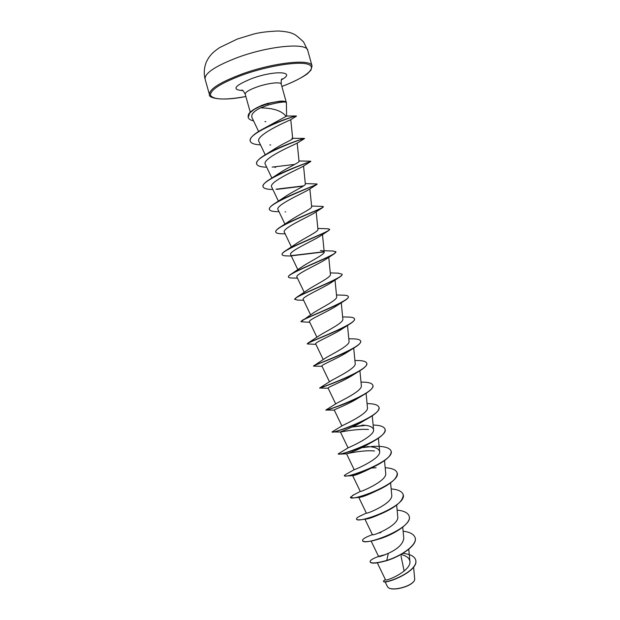 <?xml version="1.0" encoding="UTF-8"?>
<svg xmlns="http://www.w3.org/2000/svg" width="620" height="620" viewBox="0 0 620 620"><rect width="100%" height="100%" fill="white"/><g stroke="black" fill="none" stroke-linecap="round" stroke-linejoin="round"><path stroke-width="0.93" d="M388.934 588.101L389.011 588.14C391.019 589.101 394.142 589.248 398.373 588.605C406.17 587.047 411.424 584.552 414.121 581.126L414.16 581.064M385.02 581.668L387.539 586.861L388.802 588.039C390.856 589 394.018 589.155 398.288 588.496C406.185 586.915 411.51 584.381 414.261 580.909L414.726 579.235L413.602 567.168M286.579 116.072L286.409 102.843L285.541 102.06C282.495 101.765 276.675 102.773 268.088 105.075L260.733 107.795L262.857 107.95C274.412 108.368 282.147 111.189 286.076 116.405L286.572 116.072M285.495 101.936L285.464 101.843C284.781 101.13 282.728 100.936 279.302 101.261L267.615 103.377L261.95 105.284L257.308 107.469L267.731 103.563L268.088 105.075M401 555.876L404.139 571.074M377.301 562.844L385.462 579.716C385.462 581.917 411.525 570.88 409.905 561.379C409.316 557.93 406.278 555.659 400.791 554.575M385.601 554.536L378.603 556.52C379.153 556.931 382.393 555.869 388.314 553.327C397.769 549.025 402.923 544.058 403.783 538.423L402.729 527.194M372.426 534.649C372.147 536.486 399.342 525.349 397.753 516.817L396.668 505.06M358.779 497.403L366.35 513.081C365.963 514.499 393.227 503.285 391.755 495.124L390.592 482.856M352.656 475.625L360.282 491.435C360.065 492.319 387.159 481.043 385.71 473.37L384.501 460.582M346.007 474.277L354.291 469.642C355.369 469.619 381.083 458.506 379.634 451.546C378.774 448.368 374.565 446.718 366.994 446.586M338.257 453.887L348.324 447.71C350.602 446.818 374.906 435.984 373.573 429.652C372.853 426.831 369.04 425.328 362.142 425.118M340.419 432.008L332.033 431.954L342.426 425.607C345.704 423.94 368.768 413.408 367.459 407.689L366.087 393.312M325.911 409.99L336.583 403.341C340.69 400.993 362.638 390.786 361.321 385.663M328.166 388.252L319.68 388.012L330.747 380.944C335.653 377.952 356.384 368.172 355.206 363.545L353.71 348.115M313.588 366.002L324.919 358.414C330.499 354.849 350.145 345.526 349.029 341.38M319.168 335.722C325.252 331.677 343.929 322.811 342.844 319.13L341.271 302.785M301.033 321.64L313.425 312.891C320.029 308.419 337.629 300.065 336.668 296.81L335.025 280.085M303.606 300.258L297.437 300.08L294.709 299.251L296.763 297.236L307.675 289.943C314.751 285.091 331.351 277.249 330.429 274.428M301.963 266.856C309.419 261.702 325.019 254.409 324.183 251.96C324.058 251.17 322.826 250.681 320.501 250.496M282.139 254.51L282.1 254.425C281.891 253.526 283.193 252.208 286.022 250.465L296.306 243.613C304.048 238.243 318.649 231.524 317.936 229.423L316.192 211.769M275.799 231.981L275.768 231.888C275.497 230.702 277.187 228.981 280.852 226.742L290.656 220.247C298.584 214.753 312.348 208.553 311.62 206.824M269.437 209.382L269.406 209.289C269.072 207.746 271.219 205.577 275.83 202.787L285.022 196.765C293.089 191.208 306.001 185.519 305.327 184.14M263.058 186.698L263.027 186.605C262.64 184.651 265.283 181.986 270.979 178.599L279.45 173.135C287.603 167.586 299.569 162.479 299.026 161.378L297.205 143.119M256.657 163.936L256.626 163.843C256.184 161.409 259.416 158.185 266.313 154.171L273.916 149.374C282.092 143.887 293.151 139.376 292.656 138.562L291.88 138.26M250.232 141.096L250.209 141.004C249.69 138.051 253.495 134.284 261.617 129.696L286.076 116.405M260.733 107.795C253.758 111.182 250.852 114.46 252.015 117.637L258.602 131.463M260.508 144.871C254.487 144.615 251.069 143.391 250.255 141.197C246.458 132.633 298.236 114.08 296.445 116.173L290.625 119.769C288.533 120.629 254.626 135.346 258.966 141.624L265.252 154.806M266.685 167.191C260.764 167.067 257.432 166.013 256.68 164.036C252.844 156.411 305.784 137.175 304.505 138.601L296.918 143.298C293.988 144.824 261.252 158.767 265.352 164.393L271.862 178.049M272.839 189.449C267.019 189.449 263.771 188.558 263.082 186.791C259.486 180.219 310.581 161.417 310.798 161.471L302.971 166.416C298.716 168.942 267.995 182.164 271.715 187.085L278.426 201.151M316.688 184.574L308.923 189.565C303.521 192.959 274.668 205.453 278.054 209.707L284.944 224.122M285.146 233.864L282.356 233.794C278.403 233.771 276.226 233.205 275.822 232.081C272.754 227.571 317.975 210.537 322.834 207.483L314.774 212.722C308.38 216.892 281.333 228.602 284.386 232.26L291.416 246.969M328.158 230.896L320.532 235.887C313.309 240.707 287.944 251.635 290.71 254.727L297.848 269.708M297.461 278.163L292.252 278.008C289.943 278 288.68 277.683 288.471 277.062C285.952 274.249 325.694 259.331 334.172 253.844L326.205 259.059C318.215 264.438 294.57 274.544 296.964 277.14L304.242 292.338M338.985 277.528L331.785 282.24C323.229 288.044 301.103 297.352 303.257 299.468M344.147 300.948L337.272 305.412C328.166 311.573 307.66 320.044 309.481 321.733M315.898 344.333L307.288 343.968C305.606 343.154 337.644 331.785 349.951 323.919L342.674 328.585C333.219 334.947 314.154 342.62 315.719 343.922M322.036 366.312L313.519 366.118C312.1 365.854 341.659 355.71 354.865 347.401L347.975 351.742C338.195 358.252 320.594 365.118 321.927 366.04M319.726 388.197C318.572 388.415 345.681 379.51 359.585 370.954L353.183 374.899C343.232 381.409 327.081 387.477 328.096 388.097M330.553 408.89L325.919 410.2C325.136 410.812 349.726 403.155 364.087 394.553L358.275 398.04C348.231 404.472 333.413 409.781 334.288 410.076M332.25 432.186C333.475 432.589 354.531 426.219 368.342 418.221L363.243 421.174C353.268 427.382 339.783 431.969 340.411 431.993L348.06 447.88M340.55 432.008C341.752 431.884 357.523 428.614 368.474 429.497M338.233 453.995L338.877 454.142C341.752 454.313 359.368 449.113 372.302 441.959L368.071 444.292C358.197 450.229 346.123 454.042 346.557 453.832L354.19 469.704M338.877 454.142L346.572 453.832C346.51 453.693 363.026 449.849 374.55 450.98M374.147 466.651L372.736 467.403C361.677 472.889 354.997 475.633 352.695 475.625L346.611 476.005M378.913 489.715L377.192 490.505C367.761 495.055 361.708 497.349 359.034 497.38L353.431 497.914C359.368 497.356 367.862 494.628 378.913 489.715C391.468 483.592 397.56 478.012 397.18 472.967L397.149 472.874M381.37 513.608C373.752 517.126 368.505 518.948 365.637 519.087L361.91 519.607C366.924 518.925 373.294 517.003 381.013 513.848C395.932 507.292 403.325 500.898 403.194 494.667L403.163 494.574M388.314 553.327L386.803 560.433C376.627 563.239 371.062 563.696 370.117 561.805C369.977 560.317 372.69 558.573 378.262 556.566M402.845 553.389C410.13 554.086 414.408 556.256 415.671 559.899C419.229 571.625 382.78 585.133 383.493 581.033L385.353 579.491M386.857 560.62C402.109 555.876 417.717 544.67 415.16 537.85L415.106 537.672C417.663 544.492 402.055 555.691 386.803 560.433L386.857 560.62C376.681 563.417 371.117 563.875 370.163 561.991L370.14 561.898M378.789 556.582L384.26 555.071M415.695 559.992L415.718 560.077C419.275 571.811 382.827 585.319 383.548 581.211L383.493 581.033M253.518 109.608L250.627 111.848M415.106 537.672C413.904 534.2 409.905 532.038 403.108 531.193M380.944 532.541L378.308 533.122M372.604 534.448L369.9 535.634C364.839 537.633 362.398 539.261 362.568 540.524C362.723 546.856 414.137 528.317 409.138 516.119C407.975 512.817 403.976 510.81 397.149 510.089M361.786 515.336L360.398 515.933C357.655 517.212 356.353 518.219 356.508 518.956C356.43 524.512 407.929 505.936 403.139 494.489C402.024 491.365 398.032 489.513 391.173 488.924M353.501 495.031L350.416 497.31C350.114 502.084 401.714 483.468 397.125 472.789C396.056 469.844 392.072 468.146 385.175 467.689M345.402 474.587L344.309 475.594C343.782 479.586 395.475 460.924 391.088 451.011C389.461 447.462 383.416 445.927 372.961 446.4L371.38 446.478M368.815 446.671L362.351 447.415M359.957 447.772L359.096 447.911M338.179 453.809C337.435 457.002 389.205 438.301 385.036 429.172C384.059 426.599 380.091 425.219 373.132 425.025M364.583 425.274L352.78 426.731M332.033 431.954C331.057 434.341 382.912 415.609 378.96 407.255C378.037 404.875 374.069 403.659 367.079 403.597M332.816 408.154L330.406 408.735M334.296 410.153L325.864 410.021C324.655 411.61 376.603 392.832 372.868 385.26C372.039 383.152 368.327 382.098 361.716 382.098L361.01 382.098L361.716 382.098M319.765 387.95C321.028 387.887 370.279 369.683 366.753 363.196C366.102 361.468 363.018 360.577 357.5 360.522L354.911 360.499M313.821 365.63C317.401 364.002 363.901 346.534 360.615 341.054C360.112 339.659 357.601 338.923 353.075 338.846L352.121 338.83M307.288 343.968L308.008 343.069C313.658 340.016 357.492 323.408 354.462 318.843C354.082 317.75 352.083 317.153 348.471 317.068L347.611 317.053M302.32 320.269C309.806 315.937 351.052 300.274 348.285 296.554C348.006 295.717 346.464 295.26 343.666 295.182L342.899 295.159M296.763 297.236C305.869 291.78 344.588 277.132 342.085 274.187L338.009 273.156M288.471 277.062L288.416 276.877C288.254 276.233 289.222 275.257 291.33 273.963C301.863 267.538 338.109 253.983 335.862 251.751L332.925 251.03M324.105 251.712L291.788 255.579M286.022 250.465C297.794 243.242 331.591 230.818 329.623 229.237L327.662 228.78M280.852 226.742C293.678 218.876 325.058 207.623 323.361 206.646L322.191 206.39M275.83 202.787C289.524 194.463 318.51 184.411 317.084 183.977L305.296 183.574M303.622 185.892L276.001 189.208M270.979 178.599C285.339 170.004 311.945 161.169 310.775 161.231L310.604 161.216M266.313 154.171C280.806 145.7 304.529 138.151 304.428 138.415L302.924 138.849M261.617 129.696C275.799 121.776 295.197 115.847 296.244 115.979L296.445 116.173M291.191 117.529L288.75 118.102M248.163 117.343L248.132 117.25C248.279 114.816 247.535 112.801 257.308 107.469M362.599 540.609L362.623 540.702C363.18 542.019 366.753 541.996 373.364 540.617L380.13 538.71C395.483 533.913 411.688 522.823 409.185 516.297L409.161 516.204M356.539 519.041L356.554 519.134C356.802 519.87 358.585 520.033 361.91 519.607M350.455 497.395L353.431 497.914M344.309 475.594L345.882 476.067C352.098 475.625 362.096 472.192 375.883 465.775C386.531 460.211 391.615 455.351 391.142 451.197L391.112 451.104M369.962 446.757L361.832 447.671M359.197 448.082L358.283 448.237M372.302 441.959C381.315 436.984 385.578 432.783 385.09 429.35L385.059 429.257M365.606 425.382L352.152 427.017M368.342 418.221C375.929 413.858 379.487 410.262 379.014 407.433L378.983 407.34M364.087 394.553C370.411 390.794 373.356 387.756 372.915 385.446L372.891 385.353M359.585 370.954C364.785 367.769 367.187 365.242 366.8 363.374L366.776 363.289M354.865 347.401C359.058 344.782 360.995 342.721 360.67 341.24L360.638 341.147M349.951 323.919C353.26 321.811 354.779 320.183 354.508 319.029L354.477 318.936M309.752 322.315L301.041 321.741C299.08 320.331 333.63 307.745 344.86 300.499C347.386 298.863 348.548 297.615 348.332 296.74L348.3 296.647M294.763 299.437C292.524 297.36 329.646 283.588 339.597 277.14C341.45 275.931 342.294 275.009 342.132 274.381L342.085 274.187M334.172 253.844L335.862 251.751M324.167 251.891L292.245 255.735M291.307 256.029L287.223 255.913C284.138 255.897 282.449 255.463 282.154 254.611C279.356 250.992 321.803 234.98 328.592 230.624L329.623 229.237M322.834 207.483L323.361 206.747M278.992 211.668L277.644 211.645C272.73 211.629 270.002 210.909 269.46 209.475C266.127 203.988 314.224 186.008 316.913 184.427L317.084 183.977M303.219 186.147L276.946 189.356M294.733 164.393L272.141 167.113M304.451 138.415L299.847 139.818M288.874 118.273L287.083 118.66M253.557 120.877C250.472 120.187 248.682 119.04 248.186 117.444L249.744 113.018L254.239 109.383L259.447 106.686L267.786 103.757C277.574 101.246 283.487 100.68 285.541 102.06M279.302 101.261L267.615 103.377M307.768 50.46C307.202 42.377 269.026 45.756 237.305 57.614C215.256 66.115 204.515 73.284 205.081 79.127L209.483 94.666C209.041 89.241 219.852 82.367 241.916 74.044C273.653 62.411 311.643 58.528 312.054 66.03L307.768 50.46L303.575 41.966C298.135 36.828 294.639 34.116 293.082 33.829C290.563 32.395 285.603 31.457 278.21 31C267.073 31.473 258.563 32.589 252.681 34.34L237.266 39.06L219.596 47.608C215.388 50.491 212.544 52.878 211.048 54.754C209.397 56.869 209.219 56.505 206.429 61.791C204.112 67.472 203.662 73.245 205.081 79.127M245.861 96.503C225.478 100.176 213.699 99.805 210.521 95.387C209.971 90.055 220.612 83.251 242.451 74.981C268.429 65.627 299.871 60.83 308.566 64.488C317.634 68.022 304.428 78.128 281.883 86.444M250.271 112.205L245.202 94.163C245.156 92.272 249.031 89.892 256.835 87.017C267.778 83.088 280.992 81.561 281.232 84.103C281.062 80.755 281.317 78.996 281.999 78.825M242.792 90.598C231.276 89.745 234.352 85.7 252.03 78.461C275.179 69.998 296.903 71.494 281.449 79.809M281.891 86.459C296.693 80.902 306.373 74.881 307.815 73.354L310.922 70.2L312.054 66.03M245.202 94.163C243.621 91.21 242.49 89.838 241.815 90.047M286.386 102.657L281.232 84.103M409.905 561.379L408.766 549.258M378.603 556.52L371.14 541.082M372.403 534.665L364.878 519.079M379.657 451.546L378.378 438.232M373.573 429.644L372.24 415.811M341.899 425.956L334.265 410.084M335.707 403.93L328.096 388.104M361.351 385.656L359.91 370.752M329.476 381.812L321.912 366.048M323.221 359.592L315.704 343.929M349.052 341.38L347.495 325.461M316.928 337.272L309.473 321.733M310.604 314.859L303.234 299.476M330.445 274.428L328.763 257.346M324.198 251.96L322.485 234.577M311.659 206.824L309.876 188.93M305.35 184.14L303.552 166.044M292.679 138.555L290.788 119.668M385.206 554.698L381.378 555.605M378.843 556.279L380.51 555.853M245.869 96.519C218.744 101.975 207.956 97.185 209.483 94.666M286.579 116.025L296.244 115.979M366.343 513.058L360.398 515.933M360.305 491.42L352.563 495.481M371.729 467.999L376.1 467.751M348.797 338.776L353.075 338.846M319.161 335.722L308.008 343.069M342.651 316.928L348.471 317.068M336.482 294.965L343.666 295.182M330.29 272.893L338.683 273.172M301.963 266.848L291.33 273.963M324.082 250.72L333.506 251.046M317.843 228.439L328.135 228.788M311.581 206.057L322.555 206.398M298.987 160.983L310.728 161.216M292.656 138.299L304.428 138.415M265.856 121.652L264.949 121.629M270.708 144.971L269.863 144.948M275.606 167.338L274.8 167.307M285.673 211.893L285.06 211.87M385.105 536.757L380.13 538.71M372.674 540.718L373.364 540.617"/></g></svg>
